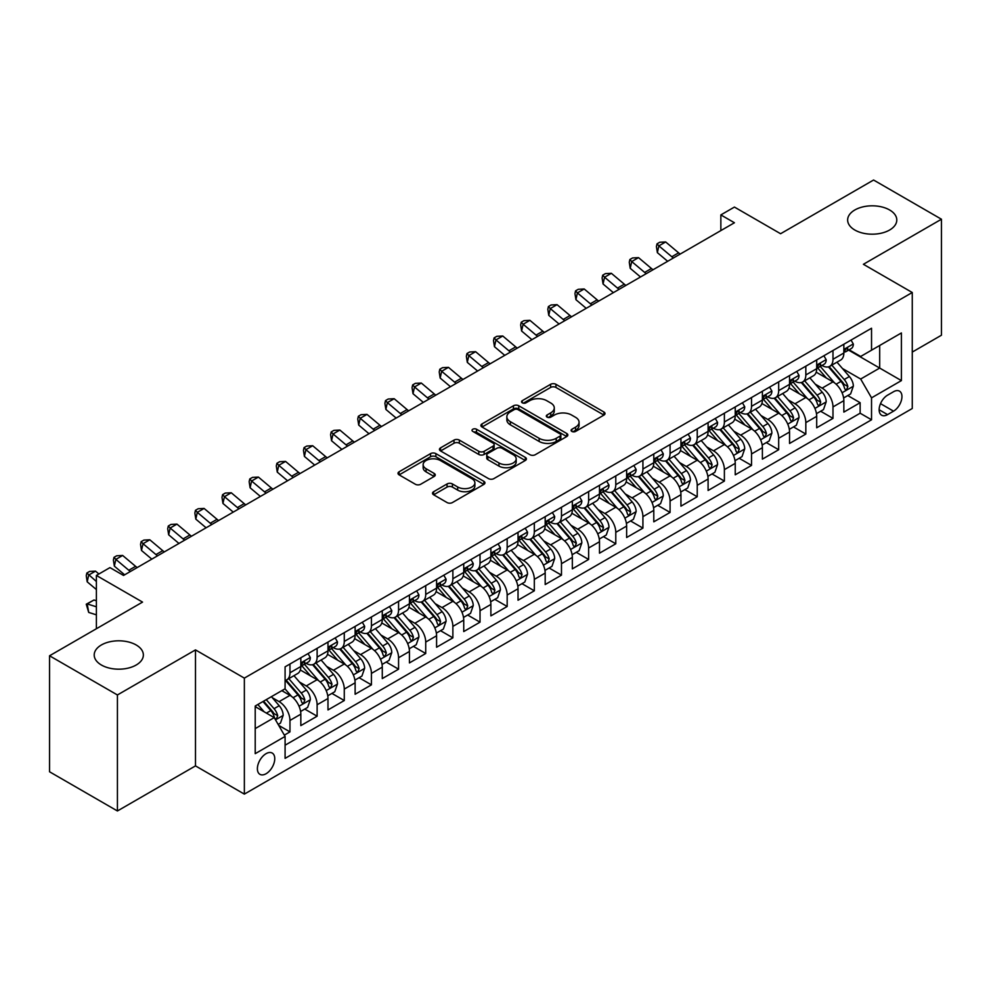 <?xml version="1.0" encoding="UTF-8"?>
<svg xmlns="http://www.w3.org/2000/svg" width="991" height="991" viewBox="0 0 991 991"><rect width="100%" height="100%" fill="white"/><g stroke="black" fill="none" stroke-linecap="round" stroke-linejoin="round"><path stroke-width="1.49" d="M571.869 431.432A2.639 1.524 0 0 0 575.598 431.432L603.915 415.08A3.766 2.18 0 0 0 605.018 413.544A3.766 2.18 0 0 0 603.915 412.008L555.951 384.31A3.766 2.18 0 0 0 550.612 384.31L522.307 400.661A2.639 1.524 0 0 0 521.526 401.739A2.639 1.524 0 0 0 522.307 402.817A2.639 1.524 0 0 0 526.035 402.817L529.702 400.698A12.065 6.962 0 0 1 546.747 400.698L550.748 403.003A12.065 6.962 0 0 1 554.279 407.933A12.065 6.962 0 0 1 550.748 412.851L547.082 414.969A2.639 1.524 0 0 0 546.314 416.047A2.639 1.524 0 0 0 547.082 417.124A2.639 1.524 0 0 0 550.81 417.124L554.477 415.006A12.065 6.962 0 0 1 571.534 415.006L575.536 417.31A12.065 6.962 0 0 1 579.066 422.24A12.065 6.962 0 0 1 575.536 427.158L571.869 429.276A2.639 1.524 0 0 0 571.101 430.354A2.639 1.524 0 0 0 571.869 431.432L571.869 429.276M136.163 644.968A24.577 14.184 0 0 0 109.382 641.883A24.577 14.184 0 0 0 94.207 655.001A24.577 14.184 0 0 0 101.404 665.023A24.577 14.184 0 0 0 128.186 668.107A24.577 14.184 0 0 0 143.361 655.001A24.577 14.184 0 0 0 136.163 644.968M889.596 209.968A24.577 14.184 0 0 0 862.814 206.896A24.577 14.184 0 0 0 847.639 220.002A24.577 14.184 0 0 0 854.837 230.036A24.577 14.184 0 0 0 881.618 233.108A24.577 14.184 0 0 0 896.793 220.002A24.577 14.184 0 0 0 889.596 209.968M266.071 773.736A12.288 7.098 120 0 0 274.098 762.909A12.288 7.098 120 0 0 272.215 753.061A12.288 7.098 120 0 0 266.071 753.668A12.288 7.098 120 0 0 258.044 764.495A12.288 7.098 120 0 0 259.939 774.343A12.288 7.098 120 0 0 266.071 773.736M433.624 491.709A3.766 2.18 0 0 0 432.522 493.245A3.766 2.18 0 0 0 433.624 494.782L447.077 502.561A3.766 2.18 0 0 0 452.416 502.561L483.856 484.401A3.766 2.18 0 0 0 484.958 482.865A3.766 2.18 0 0 0 483.856 481.329L435.891 453.63A3.766 2.18 0 0 0 430.552 453.63L399.113 471.778A3.766 2.18 0 0 0 398.01 473.326A3.766 2.18 0 0 0 399.113 474.862L415.365 484.252A3.766 2.18 0 0 0 420.692 484.252L434.157 476.473A3.766 2.18 0 0 0 435.26 474.937A3.766 2.18 0 0 0 434.157 473.401L426.093 468.743A10.083 5.822 0 0 1 423.145 464.63A10.083 5.822 0 0 1 429.363 459.254A10.083 5.822 0 0 1 440.351 460.518L471.927 478.74A10.083 5.822 0 0 1 474.887 482.865A10.083 5.822 0 0 1 468.656 488.241A10.083 5.822 0 0 1 457.669 486.977L452.416 483.942A3.766 2.18 0 0 0 447.077 483.942L433.624 491.709L433.624 494.782M912.265 352.078L941.45 335.218L941.45 219.222L873.579 180.028L780.586 233.727L734.43 207.069L720.853 214.911L734.43 222.752L123.541 575.449L109.964 567.608L96.387 575.449L96.387 628.74M117.421 694.964L117.421 810.972L195.487 765.894L195.487 649.898L117.421 694.964L49.55 655.782L142.543 602.094L96.387 575.449M195.487 649.898L244.356 678.117L912.265 292.506L912.265 408.503L244.356 794.113L244.356 678.117M941.45 219.222L863.396 264.287L912.265 292.506M529.962 454.708A3.766 2.18 0 0 0 535.289 454.708L566.741 436.548A3.766 2.18 0 0 0 567.843 435.012A3.766 2.18 0 0 0 566.741 433.476L518.764 405.777A3.766 2.18 0 0 0 513.437 405.777L481.998 423.937A3.766 2.18 0 0 0 480.883 425.473A3.766 2.18 0 0 0 481.998 427.01L529.962 454.708M473.847 432.002A2.639 1.524 0 0 1 476.535 432.373L476.535 429.239L525.304 457.396A3.766 2.18 0 0 1 526.407 458.932A3.766 2.18 0 0 1 525.304 460.481L493.852 478.628A3.766 2.18 0 0 1 488.526 478.628L440.549 450.93L440.549 447.858A3.766 2.18 0 0 0 439.447 449.394A3.766 2.18 0 0 0 440.549 450.93M440.549 447.858L454.014 440.091A3.766 2.18 0 0 1 459.341 440.091L478.789 451.314A3.766 2.18 0 0 0 484.128 451.314L493.047 446.161A3.766 2.18 0 0 0 494.15 444.625A3.766 2.18 0 0 0 493.047 443.088L472.794 431.395A2.639 1.524 0 0 1 472.026 430.317A2.639 1.524 0 0 1 473.648 428.905A2.639 1.524 0 0 1 476.535 429.239M117.421 810.972L49.55 771.778L49.55 655.782M284.33 735.136L289.967 731.878L278.706 725.375M272.29 697.689L279.115 701.628A15.361 8.869 60 0 1 289.967 720.445L300.83 714.177L300.83 725.61L317.12 716.208L304.77 709.073M299.443 682.019L306.256 685.958A15.361 8.869 60 0 1 317.12 704.762L327.984 698.494L327.984 709.94L344.273 700.538L331.923 693.403M326.596 666.348L333.41 670.275A15.361 8.869 60 0 1 344.273 689.092L355.125 682.824L355.125 694.257L371.427 684.855L359.064 677.72M353.75 650.666L360.563 654.605A15.361 8.869 60 0 1 371.427 673.409L382.278 667.141L382.278 678.587L398.568 669.185L386.217 662.05M380.891 634.996L387.716 638.935A15.361 8.869 60 0 1 398.568 657.739L409.432 651.471L409.432 662.917L425.721 653.503L413.371 646.38M408.044 619.313L414.857 623.252A15.361 8.869 60 0 1 425.721 642.069L436.585 635.788L436.585 647.234L452.875 637.832L440.524 630.697M435.198 603.643L442.011 607.582A15.361 8.869 60 0 1 452.875 626.386L463.738 620.118L463.738 631.564L480.028 622.162L467.665 615.027M462.351 587.973L469.164 591.9A15.361 8.869 60 0 1 480.028 610.716L490.879 604.448L490.879 615.882L507.169 606.48L494.819 599.344M489.492 572.29L496.318 576.229A15.361 8.869 60 0 1 507.169 595.034L518.033 588.765L518.033 600.212L534.322 590.809L521.972 583.674M516.645 556.62L523.471 560.547A15.361 8.869 60 0 1 534.322 579.363L545.186 573.095L545.186 584.541L561.476 575.127L549.125 568.004M543.799 540.937L550.612 544.877A15.361 8.869 60 0 1 561.476 563.693L572.34 557.413L572.34 568.859L588.629 559.457L576.279 552.321M570.952 525.267L577.765 529.206A15.361 8.869 60 0 1 588.629 548.011L599.493 541.743L599.493 553.189L615.783 543.786L603.42 536.651M598.106 509.597L604.919 513.524A15.361 8.869 60 0 1 615.783 532.34L626.634 526.072L626.634 537.506L642.924 528.104L630.573 520.969M625.247 493.914L632.072 497.854A15.361 8.869 60 0 1 642.924 516.658L653.787 510.39L653.787 521.836L670.077 512.434L657.727 505.299M652.4 478.244L659.213 482.171A15.361 8.869 60 0 1 670.077 500.988L680.941 494.72L680.941 506.166L697.23 496.751L684.88 489.628M679.553 462.562L686.367 466.501A15.361 8.869 60 0 1 697.23 485.317L708.094 479.037L708.094 490.483L724.384 481.081L712.021 473.946M706.707 446.891L713.52 450.831A15.361 8.869 60 0 1 724.384 469.635L735.235 463.367L735.235 474.813L751.525 465.398L739.175 458.276M733.848 431.209L740.673 435.148A15.361 8.869 60 0 1 751.525 453.965L762.389 447.697L762.389 459.13L778.678 449.728L766.328 442.593M761.001 415.539L767.827 419.478A15.361 8.869 60 0 1 778.678 438.282L789.542 432.014L789.542 443.46L805.832 434.058L793.481 426.923M788.155 399.869L794.968 403.795A15.361 8.869 60 0 1 805.832 422.612L816.695 416.344L816.695 427.778L832.985 418.375L832.985 406.929A15.361 8.869 -120 0 0 822.121 388.125L815.308 384.186M820.635 411.24L832.985 418.375M300.83 714.177A15.361 8.869 -120 0 0 289.967 695.36L281.828 690.653M327.984 698.494A15.361 8.869 -120 0 0 317.12 679.69L300.335 669.99M355.125 682.824A15.361 8.869 -120 0 0 344.273 664.007L327.476 654.32M382.278 667.141A15.361 8.869 -120 0 0 371.427 648.337L354.629 638.638M409.432 651.471A15.361 8.869 -120 0 0 398.568 632.654L381.783 622.967M436.585 635.788A15.361 8.869 -120 0 0 425.721 616.984L408.936 607.285M463.738 620.118A15.361 8.869 -120 0 0 452.875 601.314L436.077 591.615M490.879 604.448A15.361 8.869 -120 0 0 480.028 585.631L463.231 575.944M518.033 588.765A15.361 8.869 -120 0 0 507.169 569.961L490.384 560.262M545.186 573.095A15.361 8.869 -120 0 0 534.322 554.279L517.537 544.592M572.34 557.413A15.361 8.869 -120 0 0 561.476 538.609L544.691 528.909M599.493 541.743A15.361 8.869 -120 0 0 588.629 522.926L571.832 513.239M626.634 526.072A15.361 8.869 -120 0 0 615.783 507.256L598.985 497.569M653.787 510.39A15.361 8.869 -120 0 0 642.924 491.586L626.139 481.886M680.941 494.72A15.361 8.869 -120 0 0 670.077 475.903L653.292 466.216M708.094 479.037A15.361 8.869 -120 0 0 697.23 460.233L680.433 450.533M735.235 463.367A15.361 8.869 -120 0 0 724.384 444.55L707.586 434.863M762.389 447.697A15.361 8.869 -120 0 0 751.525 428.88L734.74 419.181M789.542 432.014A15.361 8.869 -120 0 0 778.678 413.21L761.893 403.51M816.695 416.344A15.361 8.869 -120 0 0 805.832 397.527L789.047 387.84M893.535 391.73L887.552 395.174A11.904 6.875 120 0 0 879.785 405.666A11.904 6.875 120 0 0 881.606 415.204A11.904 6.875 120 0 0 887.552 414.622L893.535 411.166A11.904 6.875 120 0 0 901.302 400.674A11.904 6.875 120 0 0 899.481 391.135A11.904 6.875 120 0 0 893.535 391.73M255.22 728.596L274.222 717.62L285.086 736.424L285.086 758.375L871.535 419.788L871.535 397.849L860.671 379.033L842.461 368.516M285.086 736.424L255.22 753.668L255.22 706.013L285.086 688.782L285.086 666.832L871.535 328.244L871.535 350.195L901.401 332.951L901.401 380.606L871.535 397.849M306.12 663.301L306.256 663.388A15.361 8.869 60 0 0 313.936 664.143L324.8 657.875A15.361 8.869 -120 0 0 327.984 650.839L327.984 642.069M333.273 647.631L333.41 647.705A15.361 8.869 60 0 0 341.09 648.473L351.954 642.193A15.361 8.869 -120 0 0 355.125 635.169L355.125 626.386M360.414 631.948L360.563 632.035A15.361 8.869 60 0 0 368.243 632.791L379.095 626.523A15.361 8.869 -120 0 0 382.278 619.486L382.278 610.716M387.568 616.278L387.716 616.352A15.361 8.869 60 0 0 395.397 617.12L406.248 610.852A15.361 8.869 -120 0 0 409.432 603.816L409.432 595.034M414.721 600.596L414.857 600.682A15.361 8.869 60 0 0 422.538 601.438L433.401 595.17A15.361 8.869 -120 0 0 436.585 588.146L436.585 579.363M441.875 584.925L442.011 585A15.361 8.869 60 0 0 449.691 585.768L460.555 579.5A15.361 8.869 -120 0 0 463.738 572.464L463.738 563.681M469.016 569.243L469.164 569.33A15.361 8.869 60 0 0 476.844 570.085L487.708 563.817A15.361 8.869 -120 0 0 490.879 556.793L490.879 548.011M496.169 553.573L496.318 553.659A15.361 8.869 60 0 0 503.998 554.415L514.849 548.147A15.361 8.869 -120 0 0 518.033 541.111L518.033 532.34M523.322 537.902L523.471 537.977A15.361 8.869 60 0 0 531.139 538.745L542.003 532.464A15.361 8.869 -120 0 0 545.186 525.441L545.186 516.658M550.476 522.22L550.612 522.307A15.361 8.869 60 0 0 558.292 523.062L569.156 516.794A15.361 8.869 -120 0 0 572.34 509.758L572.34 500.988M577.629 506.55L577.765 506.624A15.361 8.869 60 0 0 585.446 507.392L596.309 501.124A15.361 8.869 -120 0 0 599.493 494.088L599.493 485.305M604.77 490.867L604.919 490.954A15.361 8.869 60 0 0 612.599 491.709L623.463 485.441A15.361 8.869 -120 0 0 626.634 478.418L626.634 469.635M631.924 475.197L632.072 475.284A15.361 8.869 60 0 0 639.752 476.039L650.604 469.771A15.361 8.869 -120 0 0 653.787 462.735L653.787 453.965M659.077 459.527L659.213 459.601A15.361 8.869 60 0 0 666.893 460.369L677.757 454.089A15.361 8.869 -120 0 0 680.941 447.065L680.941 438.282M686.23 443.844L686.367 443.931A15.361 8.869 60 0 0 694.047 444.686L704.911 438.418A15.361 8.869 -120 0 0 708.094 431.382L708.094 422.612M713.384 428.174L713.52 428.248A15.361 8.869 60 0 0 721.2 429.016L732.064 422.748A15.361 8.869 -120 0 0 735.235 415.712L735.235 406.929M740.525 412.491L740.673 412.578A15.361 8.869 60 0 0 748.354 413.334L759.205 407.066A15.361 8.869 -120 0 0 762.389 400.042L762.389 391.259M767.678 396.821L767.827 396.908A15.361 8.869 60 0 0 775.495 397.664L786.358 391.395A15.361 8.869 -120 0 0 789.542 384.359L789.542 375.589M794.832 381.151L794.968 381.225A15.361 8.869 60 0 0 802.648 381.993L813.512 375.713A15.361 8.869 -120 0 0 816.695 368.689L816.695 359.906M285.086 745.207L860.138 413.21L860.138 402.705L843.849 412.107L843.849 400.661A15.361 8.869 -120 0 0 832.985 381.857L816.188 372.158M821.985 365.468L822.121 365.555A15.361 8.869 -120 0 0 829.801 366.311A15.361 8.869 -120 0 0 832.985 359.287L832.985 350.504M829.801 366.311L840.665 360.043A15.361 8.869 -120 0 0 843.849 353.007L843.849 344.236M289.967 664.007L289.967 672.79A15.361 8.869 60 0 1 286.783 679.814A15.361 8.869 60 0 1 285.086 680.433M286.783 679.814L297.647 673.546A15.361 8.869 -120 0 0 300.83 666.522L300.83 657.739M317.12 648.337L317.12 657.107A15.361 8.869 60 0 1 313.936 664.143M344.273 632.654L344.273 641.437A15.361 8.869 60 0 1 341.09 648.473M371.427 616.984L371.427 625.767A15.361 8.869 60 0 1 368.243 632.791M398.568 601.302L398.568 610.084A15.361 8.869 60 0 1 395.397 617.12M425.721 585.631L425.721 594.414A15.361 8.869 60 0 1 422.538 601.438M452.875 569.961L452.875 578.732A15.361 8.869 60 0 1 449.691 585.768M480.028 554.279L480.028 563.061A15.361 8.869 60 0 1 476.844 570.085M507.169 538.609L507.169 547.379A15.361 8.869 60 0 1 503.998 554.415M534.322 522.926L534.322 531.709A15.361 8.869 60 0 1 531.139 538.745M561.476 507.256L561.476 516.038A15.361 8.869 60 0 1 558.292 523.062M588.629 491.586L588.629 500.356A15.361 8.869 60 0 1 585.446 507.392M615.783 475.903L615.783 484.686A15.361 8.869 60 0 1 612.599 491.709M642.924 460.233L642.924 469.003A15.361 8.869 60 0 1 639.752 476.039M670.077 444.55L670.077 453.333A15.361 8.869 60 0 1 666.893 460.369M697.23 428.88L697.23 437.663A15.361 8.869 60 0 1 694.047 444.686M724.384 413.21L724.384 421.98A15.361 8.869 60 0 1 721.2 429.016M751.525 397.527L751.525 406.31A15.361 8.869 60 0 1 748.354 413.334M778.678 381.857L778.678 390.627A15.361 8.869 60 0 1 775.495 397.664M805.832 366.175L805.832 374.957A15.361 8.869 60 0 1 802.648 381.993M805.832 422.612L805.832 434.058M778.678 438.282L778.678 449.728M751.525 453.965L751.525 465.398M724.384 469.635L724.384 481.081M697.23 485.317L697.23 496.751M670.077 500.988L670.077 512.434M642.924 516.658L642.924 528.104M615.783 532.34L615.783 543.786M588.629 548.011L588.629 559.457M561.476 563.693L561.476 575.127M534.322 579.363L534.322 590.809M507.169 595.034L507.169 606.48M480.028 610.716L480.028 622.162M452.875 626.386L452.875 637.832M425.721 642.069L425.721 653.503M398.568 657.739L398.568 669.185M371.427 673.409L371.427 684.855M344.273 689.092L344.273 700.538M317.12 704.762L317.12 716.208M289.967 720.445L289.967 731.878M274.222 717.62L255.22 706.645M860.671 379.033L879.686 368.057L879.686 345.487L901.401 332.951M848.593 350.108L901.401 380.606M849.126 349.798L860.671 356.463L871.535 350.195M195.487 765.894L244.356 794.113M720.853 214.911L720.853 230.581M847.776 395.57L860.138 402.705M860.138 413.21L871.535 419.788M572.922 431.803L575.536 430.292A12.065 6.962 0 0 0 579.066 425.374L579.066 422.24M554.279 407.933L554.279 411.067A12.065 6.962 0 0 1 550.748 415.985L548.134 417.496M603.915 412.008L603.915 415.08L555.951 387.444A3.766 2.18 0 0 0 550.612 387.444L523.359 403.188M566.691 436.573L518.764 408.911A3.766 2.18 0 0 0 513.437 408.911L482.047 427.034M560.076 436.09A2.639 1.524 0 0 0 560.844 435.012A2.639 1.524 0 0 0 560.076 433.934L517.971 409.617A2.639 1.524 0 0 0 514.242 409.617L510.377 411.86A12.065 6.962 0 0 0 506.847 416.777A12.065 6.962 0 0 0 510.377 421.695L539.154 438.319A12.065 6.962 0 0 0 556.211 438.319L560.076 436.09L560.076 439.224A2.639 1.524 0 0 0 560.844 438.146L560.844 435.012M506.847 416.777L506.847 419.911A12.065 6.962 0 0 0 510.377 424.842L510.377 421.695M560.076 439.224L556.211 441.453A12.065 6.962 0 0 1 539.154 441.453L510.377 424.842M440.599 450.967L454.014 443.225L454.014 440.091M494.15 444.625L494.15 447.759A3.766 2.18 0 0 1 493.047 449.295L484.128 454.46A3.766 2.18 0 0 1 478.789 454.46L459.341 443.225A3.766 2.18 0 0 0 454.014 443.225M476.535 432.373L525.242 460.505M498.981 462.97A10.083 5.822 0 0 0 509.969 464.234A10.083 5.822 0 0 0 516.187 458.858A10.083 5.822 0 0 0 513.239 454.745L502.115 448.316A3.766 2.18 0 0 0 496.788 448.316L487.857 453.469A3.766 2.18 0 0 0 486.754 455.018A3.766 2.18 0 0 0 487.857 456.554L498.981 462.97L498.981 466.104A10.083 5.822 0 0 0 509.969 467.368A10.083 5.822 0 0 0 516.187 461.992L516.187 458.858M486.754 455.018L486.754 458.152A3.766 2.18 0 0 0 487.857 459.688L487.857 456.554M498.981 466.104L487.857 459.688M474.887 482.865L474.887 485.999A10.083 5.822 0 0 1 468.656 491.375A10.083 5.822 0 0 1 457.669 490.111L452.416 487.077A3.766 2.18 0 0 0 447.077 487.077L433.674 494.819M423.145 464.63L423.145 467.764A10.083 5.822 0 0 0 426.093 471.877L426.093 468.743M434.108 476.51L426.093 471.877M483.806 484.426L435.891 456.764A3.766 2.18 0 0 0 430.552 456.764L399.162 474.887M843.614 397.973L850.625 393.923L853.35 386.081A10.17 5.872 -120 0 0 849.386 376.53L836.974 362.173M834.496 382.848L820.313 366.435M826.42 378.067L818.194 368.541A24.379 14.072 -120 0 0 817.439 367.686M828.414 366.868L840.963 381.386A10.17 5.872 60 0 1 844.592 388.398L845.335 389.612L846.71 389.413L847.85 386.515A10.17 5.872 -120 0 0 844.221 379.516L831.821 365.146M829.157 366.633L842.635 382.241A5.178 2.998 60 0 1 843.948 384.26L847.85 386.515M851.034 340.074L853.35 344.075A10.17 5.872 60 0 1 851.244 348.572L846.079 351.557A10.17 5.872 -120 0 0 847.85 349.216L847.639 348.312M844.183 352.028L844.221 352.028A10.17 5.872 -120 0 0 846.079 351.557M846.537 348.448L847.85 349.216C847.206 347.68 846.128 348.312 844.592 351.099A10.17 5.872 60 0 1 843.849 352.536M673.409 257.97A19.201 11.087 60 0 1 671.811 256.743L658.879 245.867L657.367 252.643L667.661 261.29M680.198 254.055A19.201 11.087 60 0 1 678.6 252.829L665.667 241.953L658.879 245.867L657.021 243.836L659.733 242.262L665.667 241.953M657.367 252.643L656.414 246.548L657.021 243.836M816.46 413.656L823.484 409.605L826.197 401.764A10.17 5.872 -120 0 0 822.233 392.213L809.833 377.844M807.343 398.518L793.159 382.105M799.279 393.737L791.041 384.211A24.379 14.072 -120 0 0 790.285 383.368M801.273 382.538L813.809 397.069A10.17 5.872 60 0 1 817.439 404.08L818.182 405.282L819.557 405.084L820.697 402.197A10.17 5.872 -120 0 0 817.067 395.186L804.667 380.829M802.004 382.303L815.494 397.911A5.178 2.998 60 0 1 816.795 399.943L820.697 402.197M789.319 429.326L796.33 425.275L799.043 417.434A10.17 5.872 -120 0 0 795.079 407.883L782.679 393.526M780.19 414.201L766.018 397.787M772.125 409.419L763.888 399.893A24.379 14.072 -120 0 0 763.132 399.039M774.12 398.221L786.668 412.739A10.17 5.872 60 0 1 790.298 419.75L791.029 420.952L792.404 420.766L793.556 417.868A10.17 5.872 -120 0 0 789.926 410.856L777.514 396.499M774.851 397.973L788.341 413.581A5.178 2.998 60 0 1 789.641 415.613L793.556 417.868M762.166 444.996L769.177 440.945L771.89 433.117A10.17 5.872 -120 0 0 767.926 423.553L755.526 409.196M753.036 429.871L738.865 413.458M744.972 425.089L736.747 415.563A24.379 14.072 -120 0 0 735.991 414.721M746.966 413.891L759.515 428.422A10.17 5.872 60 0 1 763.144 435.421L763.888 436.635L765.263 436.436L766.402 433.55A10.17 5.872 -120 0 0 762.773 426.539L750.373 412.169M747.71 413.656L761.187 429.264A5.178 2.998 60 0 1 762.488 431.296L766.402 433.55M735.012 460.679L742.024 456.628L744.737 448.787A10.17 5.872 -120 0 0 740.785 439.236L728.373 424.866M725.895 445.554L711.711 429.128M717.818 440.772L709.593 431.246A24.379 14.072 -120 0 0 708.838 430.391M719.813 429.561L732.361 444.092A10.17 5.872 60 0 1 735.991 451.103L736.734 452.305L738.109 452.119L739.249 449.22A10.17 5.872 -120 0 0 735.619 442.209L723.219 427.852M720.556 429.326L734.034 444.934A5.178 2.998 60 0 1 735.347 446.966L739.249 449.22M823.893 355.757L826.197 359.745A10.17 5.872 60 0 1 824.091 364.254L818.925 367.227A10.17 5.872 -120 0 0 820.697 364.886L820.486 363.982M817.03 367.711L817.067 367.711A10.17 5.872 -120 0 0 818.925 367.227M819.384 364.131L820.697 364.886C820.065 363.35 818.975 363.982 817.439 366.769A10.17 5.872 60 0 1 816.695 368.218M646.256 273.652A19.201 11.087 60 0 1 644.658 272.426L631.725 261.55L630.214 268.313L640.508 276.972M653.044 269.738A19.201 11.087 60 0 1 651.446 268.499L638.514 257.623L631.725 261.55L629.867 259.506L632.58 257.945L638.514 257.623M630.214 268.313L629.26 262.219L629.867 259.506M796.739 371.427L799.043 375.428A10.17 5.872 60 0 1 796.937 379.925L791.784 382.91A10.17 5.872 -120 0 0 793.556 380.569L793.333 379.664M789.877 383.381L789.926 383.381A10.17 5.872 -120 0 0 791.784 382.91M792.243 379.801L793.556 380.569C792.911 379.033 791.821 379.652 790.298 382.439A10.17 5.872 60 0 1 789.542 383.889M619.115 289.322A19.201 11.087 60 0 1 617.517 288.096L604.572 277.22L603.061 283.996L613.355 292.642M625.903 285.408A19.201 11.087 60 0 1 624.305 284.182L611.36 273.305L604.572 277.22L602.714 275.188L605.427 273.615L611.36 273.305M603.061 283.996L602.107 277.889L602.714 275.188M769.586 387.109L771.89 391.098A10.17 5.872 60 0 1 769.784 395.607L764.631 398.58A10.17 5.872 -120 0 0 766.402 396.239L766.179 395.335M762.736 399.063L762.773 399.063A10.17 5.872 -120 0 0 764.631 398.58M765.089 395.483L766.402 396.239C765.758 394.703 764.668 395.335 763.144 398.122A10.17 5.872 60 0 1 762.389 399.571M591.961 305.005A19.201 11.087 60 0 1 590.363 303.779L577.419 292.902L575.92 299.666L586.214 308.325M598.75 301.078A19.201 11.087 60 0 1 597.152 299.852L584.207 288.976L577.419 292.902L575.56 290.858L578.273 289.298L584.207 288.976M575.92 299.666L574.966 293.571L575.56 290.858M742.432 402.78L744.737 406.781A10.17 5.872 60 0 1 742.631 411.277L737.477 414.263A10.17 5.872 -120 0 0 739.249 411.909L739.038 411.005M735.582 414.733L735.619 414.733A10.17 5.872 -120 0 0 737.477 414.263M737.936 411.154L739.249 411.909C738.605 410.385 737.527 411.005 735.991 413.792A10.17 5.872 60 0 1 735.235 415.241M564.808 320.675A19.201 11.087 60 0 1 563.21 319.449L550.265 308.573L548.766 315.349L559.06 323.995M571.596 316.761A19.201 11.087 60 0 1 569.998 315.534L557.053 304.658L550.265 308.573L548.419 306.541L551.132 304.968L557.053 304.658M548.766 315.349L547.812 309.242L548.419 306.541M707.859 476.349L714.883 472.298L717.595 464.457A10.17 5.872 -120 0 0 713.631 454.906L701.219 440.549M698.742 461.224L684.558 444.81M690.665 456.442L682.44 446.916A24.379 14.072 -120 0 0 681.684 446.061M692.659 445.244L705.208 459.762A10.17 5.872 60 0 1 708.838 466.773L709.581 467.987L710.956 467.789L712.095 464.89A10.17 5.872 -120 0 0 708.466 457.892L696.066 443.522M693.403 445.009L706.88 460.617A5.178 2.998 60 0 1 708.193 462.636L712.095 464.89M715.279 418.45L717.595 422.451A10.17 5.872 60 0 1 715.49 426.96L710.324 429.933A10.17 5.872 -120 0 0 712.095 427.592L711.885 426.687M708.429 430.404L708.466 430.404A10.17 5.872 -120 0 0 710.324 429.933M710.782 426.836L712.095 427.592C711.464 426.056 710.374 426.687 708.838 429.475A10.17 5.872 60 0 1 708.094 430.912M537.655 336.358A19.201 11.087 60 0 1 536.057 335.119L523.124 324.243L521.613 331.019L531.907 339.678M544.443 332.431A19.201 11.087 60 0 1 542.845 331.205L529.912 320.328L523.124 324.243L521.266 322.211L523.979 320.638L529.912 320.328M521.613 331.019L520.659 324.924L521.266 322.211M680.706 492.031L687.729 487.981L690.442 480.14A10.17 5.872 -120 0 0 686.478 470.589L674.078 456.219M671.588 476.894L657.405 460.481M663.524 472.125L655.286 462.586A24.379 14.072 -120 0 0 654.531 461.744M665.518 460.914L678.067 475.445A10.17 5.872 60 0 1 681.684 482.456L682.427 483.658L683.802 483.459L684.942 480.573A10.17 5.872 -120 0 0 681.325 473.562L668.913 459.205M666.249 460.679L679.739 476.287A5.178 2.998 60 0 1 681.04 478.319L684.942 480.573M688.138 434.132L690.442 438.133A10.17 5.872 60 0 1 688.336 442.63L683.171 445.603A10.17 5.872 -120 0 0 684.942 443.262L684.731 442.358M681.275 446.086L681.325 446.086A10.17 5.872 -120 0 0 683.171 445.603M683.629 442.506L684.942 443.262C684.31 441.726 683.22 442.358 681.684 445.145A10.17 5.872 60 0 1 680.941 446.594M510.501 352.028A19.201 11.087 60 0 1 508.916 350.802L495.971 339.925L494.459 346.689L504.753 355.348M517.29 348.114A19.201 11.087 60 0 1 515.692 346.875L502.759 335.999L495.971 339.925L494.113 337.881L496.825 336.321L502.759 335.999M494.459 346.689L493.506 340.594L494.113 337.881M653.565 507.702L660.576 503.651L663.289 495.81A10.17 5.872 -120 0 0 659.325 486.259L646.925 471.902M644.435 492.577L630.264 476.163M636.371 487.795L628.145 478.269A24.379 14.072 -120 0 0 627.39 477.414M638.365 476.597L650.914 491.115A10.17 5.872 60 0 1 654.543 498.126L655.274 499.34L656.649 499.142L657.801 496.243A10.17 5.872 -120 0 0 654.171 489.232L641.759 474.875M639.096 476.349L652.586 491.97A5.178 2.998 60 0 1 653.887 493.989L657.801 496.243M660.985 449.803L663.289 453.804A10.17 5.872 60 0 1 661.183 458.3L656.03 461.286A10.17 5.872 -120 0 0 657.801 458.944L657.578 458.04M654.134 461.756L654.171 461.756A10.17 5.872 -120 0 0 656.03 461.286M656.488 458.176L657.801 458.944C657.157 457.408 656.067 458.028 654.543 460.815A10.17 5.872 60 0 1 653.787 462.264M483.36 367.698A19.201 11.087 60 0 1 481.762 366.472L468.817 355.596L467.306 362.372L477.6 371.018M490.149 363.784A19.201 11.087 60 0 1 488.551 362.557L475.606 351.681L468.817 355.596L466.959 353.564L469.672 351.991L475.606 351.681M467.306 362.372L466.352 356.265L466.959 353.564M626.411 523.372L633.422 519.321L636.135 511.492A10.17 5.872 -120 0 0 632.171 501.929L619.771 487.572M617.282 508.247L603.11 491.833M609.217 503.465L600.992 493.939A24.379 14.072 -120 0 0 600.236 493.097M611.212 492.267L623.76 506.797A10.17 5.872 60 0 1 627.39 513.809L628.133 515.01L629.508 514.812L630.648 511.926A10.17 5.872 -120 0 0 627.018 504.915L614.618 490.545M611.955 492.031L625.432 507.64A5.178 2.998 60 0 1 626.746 509.671L630.648 511.926M633.831 465.485L636.135 469.474A10.17 5.872 60 0 1 634.029 473.983L628.876 476.956A10.17 5.872 -120 0 0 630.648 474.615L630.437 473.71M626.981 477.439L627.018 477.439A10.17 5.872 -120 0 0 628.876 476.956M629.335 473.859L630.648 474.615C630.003 473.079 628.926 473.71 627.39 476.498A10.17 5.872 60 0 1 626.634 477.947M456.207 383.381A19.201 11.087 60 0 1 454.609 382.154L441.664 371.278L440.165 378.042L450.459 386.701M462.995 379.454A19.201 11.087 60 0 1 461.397 378.228L448.452 367.351L441.664 371.278L439.806 369.234L442.531 367.673L448.452 367.351M440.165 378.042L439.211 371.947L439.806 369.234M599.258 539.054L606.269 535.004L608.994 527.162A10.17 5.872 -120 0 0 605.03 517.612L592.618 503.242M590.14 523.929L575.957 507.503M582.064 519.148L573.839 509.622A24.379 14.072 -120 0 0 573.083 508.767M584.058 507.937L596.607 522.468A10.17 5.872 60 0 1 600.236 529.479L600.98 530.68L602.355 530.495L603.494 527.596A10.17 5.872 -120 0 0 599.865 520.585L587.465 506.228M584.801 507.702L598.279 523.31A5.178 2.998 60 0 1 599.592 525.341L603.494 527.596M606.678 481.155L608.994 485.156A10.17 5.872 60 0 1 606.888 489.653L601.723 492.638A10.17 5.872 -120 0 0 603.494 490.285L603.284 489.393M599.828 493.109L599.865 493.109A10.17 5.872 -120 0 0 601.723 492.638M602.181 489.529L603.494 490.285C602.85 488.761 601.772 489.381 600.236 492.168A10.17 5.872 60 0 1 599.493 493.617M429.053 399.051A19.201 11.087 60 0 1 427.455 397.825L414.523 386.948L413.012 393.724L423.306 402.371M435.842 395.136A19.201 11.087 60 0 1 434.244 393.91L421.311 383.034L414.523 386.948L412.665 384.917L415.378 383.344L421.311 383.034M413.012 393.724L412.058 387.617L412.665 384.917M572.104 554.725L579.128 550.674L581.841 542.845A10.17 5.872 -120 0 0 577.877 533.282L565.465 518.925M562.987 539.6L548.803 523.186M554.923 534.818L546.685 525.292A24.379 14.072 -120 0 0 545.93 524.45M556.917 523.62L569.453 538.15A10.17 5.872 60 0 1 573.083 545.149L573.826 546.363L575.201 546.165L576.341 543.279A10.17 5.872 -120 0 0 572.711 536.267L560.311 521.898M557.648 523.384L571.126 538.993A5.178 2.998 60 0 1 572.439 541.012L576.341 543.279M579.537 496.838L581.841 500.827A10.17 5.872 60 0 1 579.735 505.336L574.569 508.309A10.17 5.872 -120 0 0 576.341 505.967L576.13 505.063M572.674 508.792L572.711 508.779A10.17 5.872 -120 0 0 574.569 508.309M575.028 505.212L576.341 505.967C575.709 504.431 574.619 505.063 573.083 507.85A10.17 5.872 60 0 1 572.34 509.3M401.9 414.733A19.201 11.087 60 0 1 400.302 413.495L387.37 402.619L385.858 409.394L396.152 418.053M408.688 410.807A19.201 11.087 60 0 1 407.09 409.58L394.158 398.704L387.37 402.619L385.511 400.587L388.224 399.026L394.158 398.704M385.858 409.394L384.904 403.3L385.511 400.587M544.963 570.407L551.975 566.356L554.687 558.515A10.17 5.872 -120 0 0 550.723 548.964L538.324 534.595M535.834 555.27L521.662 538.856M527.769 550.5L519.532 540.962A24.379 14.072 -120 0 0 518.776 540.12M529.764 539.29L542.312 553.82A10.17 5.872 60 0 1 545.942 560.832L546.673 562.033L548.048 561.847L549.2 558.949A10.17 5.872 -120 0 0 545.57 551.937L533.158 537.58M530.495 539.054L543.985 554.663A5.178 2.998 60 0 1 545.285 556.694L549.2 558.949M552.383 512.508L554.687 516.509A10.17 5.872 60 0 1 552.582 521.006L547.428 523.979A10.17 5.872 -120 0 0 549.2 521.638L548.977 520.733M545.521 524.462L545.57 524.462A10.17 5.872 -120 0 0 547.428 523.979M547.874 520.882L549.2 521.638C548.556 520.102 547.466 520.733 545.942 523.521A10.17 5.872 60 0 1 545.186 524.97M374.759 430.404A19.201 11.087 60 0 1 373.161 429.177L360.216 418.301L358.705 425.077L368.999 433.724M381.535 426.489A19.201 11.087 60 0 1 379.949 425.263L367.004 414.387L360.216 418.301L358.358 416.257L361.071 414.696L367.004 414.387M358.705 425.077L357.751 418.97L358.358 416.257M517.81 586.077L524.821 582.027L527.534 574.185A10.17 5.872 -120 0 0 523.57 564.635L511.17 550.278M508.68 570.952L494.509 554.539M500.616 566.171L492.391 556.645A24.379 14.072 -120 0 0 491.635 555.79M502.61 554.972L515.159 569.491A10.17 5.872 60 0 1 518.788 576.502L519.532 577.716L520.894 577.518L522.046 574.619A10.17 5.872 -120 0 0 518.417 567.62L506.005 553.251M503.354 554.725L516.831 570.345A5.178 2.998 60 0 1 518.132 572.364L522.046 574.619M525.23 528.178L527.534 532.179A10.17 5.872 60 0 1 525.428 536.676L520.275 539.661A10.17 5.872 -120 0 0 522.046 537.32L521.823 536.416M518.38 540.132L518.417 540.132A10.17 5.872 -120 0 0 520.275 539.661M520.733 536.552L522.046 537.32C521.402 535.784 520.312 536.416 518.788 539.191A10.17 5.872 60 0 1 518.033 540.64M347.606 446.074A19.201 11.087 60 0 1 346.008 444.848L333.063 433.971L331.551 440.747L341.858 449.394M354.394 442.159A19.201 11.087 60 0 1 352.796 440.933L339.851 430.057L333.063 433.971L331.205 431.94L333.917 430.367L339.851 430.057M331.551 440.747L330.61 434.653L331.205 431.94M490.656 601.76L497.668 597.709L500.381 589.868A10.17 5.872 -120 0 0 496.429 580.317L484.017 565.948M481.527 586.622L467.356 570.209M473.463 581.841L465.237 572.315A24.379 14.072 -120 0 0 464.482 571.473M475.457 570.643L488.006 585.173A10.17 5.872 60 0 1 491.635 592.184L492.378 593.386L493.753 593.188L494.893 590.302A10.17 5.872 -120 0 0 491.263 583.29L478.864 568.921M476.2 570.407L489.678 586.015A5.178 2.998 60 0 1 490.991 588.047L494.893 590.302M498.077 543.861L500.381 547.85A10.17 5.872 60 0 1 498.275 552.359L493.122 555.332A10.17 5.872 -120 0 0 494.893 552.99L494.682 552.086M491.226 555.815L491.263 555.815A10.17 5.872 -120 0 0 493.122 555.332M493.58 552.235L494.893 552.99C494.249 551.454 493.171 552.086 491.635 554.873A10.17 5.872 60 0 1 490.879 556.323M320.452 461.756A19.201 11.087 60 0 1 318.854 460.53L305.909 449.654L304.41 456.417L314.704 465.076M327.241 457.83A19.201 11.087 60 0 1 325.643 456.603L312.698 445.727L305.909 449.654L304.064 447.61L306.776 446.049L312.698 445.727M304.41 456.417L303.457 450.323L304.064 447.61M463.503 617.43L470.527 613.379L473.24 605.538A10.17 5.872 -120 0 0 469.276 595.987L456.863 581.618M454.386 602.305L440.202 585.892M446.309 597.523L438.084 587.997A24.379 14.072 -120 0 0 437.328 587.143M448.304 586.313L460.852 600.843A10.17 5.872 60 0 1 464.482 607.855L465.225 609.056L466.6 608.87L467.74 605.972A10.17 5.872 -120 0 0 464.11 598.96L451.71 584.603M449.047 586.077L462.524 601.686A5.178 2.998 60 0 1 463.838 603.717L467.74 605.972M470.923 559.531L473.24 563.532A10.17 5.872 60 0 1 471.134 568.029L465.968 571.014A10.17 5.872 -120 0 0 467.74 568.661L467.529 567.769M464.073 571.485L464.11 571.485A10.17 5.872 -120 0 0 465.968 571.014M466.427 567.905L467.74 568.661C467.108 567.137 466.018 567.756 464.482 570.543A10.17 5.872 60 0 1 463.738 571.993M293.299 477.427A19.201 11.087 60 0 1 291.701 476.2L278.768 465.324L277.257 472.1L287.551 480.746M300.087 473.512A19.201 11.087 60 0 1 298.489 472.286L285.557 461.41L278.768 465.324L276.91 463.293L279.623 461.719L285.557 461.41M277.257 472.1L276.303 465.993L276.91 463.293M436.35 633.1L443.373 629.05L446.086 621.221A10.17 5.872 -120 0 0 442.122 611.658L429.722 597.3M427.232 617.975L413.049 601.562M419.168 613.194L410.931 603.668A24.379 14.072 -120 0 0 410.175 602.825M421.163 601.995L433.711 616.526A10.17 5.872 60 0 1 437.328 623.525L438.072 624.739L439.447 624.541L440.586 621.654A10.17 5.872 -120 0 0 436.969 614.643L424.557 600.273M421.893 601.76L435.383 617.368A5.178 2.998 60 0 1 436.684 619.4L440.586 621.654M443.782 575.214L446.086 579.202A10.17 5.872 60 0 1 443.98 583.711L438.815 586.684A10.17 5.872 -120 0 0 440.586 584.343L440.376 583.439M436.92 587.168L436.969 587.168A10.17 5.872 -120 0 0 438.815 586.684M439.273 583.588L440.586 584.343C439.954 582.807 438.864 583.439 437.328 586.226A10.17 5.872 60 0 1 436.585 587.675M266.145 493.109A19.201 11.087 60 0 1 264.547 491.883L251.615 481.007L250.104 487.77L260.398 496.429M272.934 489.182A19.201 11.087 60 0 1 271.336 487.956L258.403 477.08L251.615 481.007L249.757 478.963L252.47 477.402L258.403 477.08M250.104 487.77L249.15 481.676L249.757 478.963M409.209 648.783L416.22 644.732L418.933 636.891A10.17 5.872 -120 0 0 414.969 627.34L402.569 612.971M400.079 633.658L385.908 617.232M392.015 628.876L383.79 619.35A24.379 14.072 -120 0 0 383.034 618.495M394.009 617.666L406.558 632.196A10.17 5.872 60 0 1 410.187 639.207L410.918 640.409L412.293 640.223L413.445 637.324A10.17 5.872 -120 0 0 409.816 630.313L397.403 615.956M394.74 617.43L408.23 633.038A5.178 2.998 60 0 1 409.531 635.07L413.445 637.324M416.629 590.884L418.933 594.885A10.17 5.872 60 0 1 416.827 599.382L411.674 602.355A10.17 5.872 -120 0 0 413.445 600.013L413.222 599.109M409.766 602.838L409.816 602.838A10.17 5.872 -120 0 0 411.674 602.355M412.132 599.258L413.445 600.013C412.801 598.49 411.711 599.109 410.187 601.896A10.17 5.872 60 0 1 409.432 603.346M239.004 508.779A19.201 11.087 60 0 1 237.406 507.553L224.462 496.677L222.95 503.453L233.244 512.099M245.793 504.865A19.201 11.087 60 0 1 244.195 503.639L231.25 492.762L224.462 496.677L222.603 494.645L225.316 493.072L231.25 492.762M222.95 503.453L221.996 497.346L222.603 494.645M382.055 664.453L389.067 660.402L391.779 652.561A10.17 5.872 -120 0 0 387.815 643.01L375.416 628.653M372.926 649.328L358.754 632.915M364.861 644.546L356.636 635.02A24.379 14.072 -120 0 0 355.88 634.166M366.856 633.348L379.404 647.866A10.17 5.872 60 0 1 383.034 654.878L383.777 656.092L385.152 655.893L386.292 652.995A10.17 5.872 -120 0 0 382.662 645.996L370.262 631.626M367.599 633.113L381.077 648.721A5.178 2.998 60 0 1 382.377 650.74L386.292 652.995M389.475 606.554L391.779 610.555A10.17 5.872 60 0 1 389.674 615.052L384.52 618.037A10.17 5.872 -120 0 0 386.292 615.696L386.081 614.792M382.625 618.508L382.662 618.508A10.17 5.872 -120 0 0 384.52 618.037M384.979 614.928L386.292 615.696C385.648 614.16 384.57 614.792 383.034 617.579A10.17 5.872 60 0 1 382.278 619.016M211.851 524.462A19.201 11.087 60 0 1 210.253 523.223L197.308 512.347L195.809 519.123L206.103 527.782M218.639 520.535A19.201 11.087 60 0 1 217.041 519.309L204.096 508.433L197.308 512.347L195.45 510.315L198.175 508.742L204.096 508.433M195.809 519.123L194.855 513.028L195.45 510.315M354.902 680.136L361.913 676.085L364.638 668.244A10.17 5.872 -120 0 0 360.674 658.693L348.262 644.323M345.785 664.998L331.601 648.585M337.708 660.217L329.483 650.691A24.379 14.072 -120 0 0 328.727 649.848M339.702 649.018L352.251 663.549A10.17 5.872 60 0 1 355.88 670.56L356.624 671.762L357.999 671.564L359.138 668.677A10.17 5.872 -120 0 0 355.509 661.666L343.109 647.309M340.446 648.783L353.923 664.391A5.178 2.998 60 0 1 355.236 666.423L359.138 668.677M362.322 622.237L364.638 626.225A10.17 5.872 60 0 1 362.52 630.734L357.367 633.707A10.17 5.872 -120 0 0 359.138 631.366L358.928 630.462M355.472 634.19L355.509 634.19A10.17 5.872 -120 0 0 357.367 633.707M357.825 630.61L359.138 631.366C358.494 629.83 357.417 630.462 355.88 633.249A10.17 5.872 60 0 1 355.125 634.698M184.698 540.132A19.201 11.087 60 0 1 183.1 538.906L170.167 528.03L168.656 534.793L178.95 543.452M191.486 536.218A19.201 11.087 60 0 1 189.888 534.979L176.943 524.103L170.167 528.03L168.309 525.986L171.022 524.425L176.943 524.103M168.656 534.793L167.702 528.698L168.309 525.986M327.748 695.806L334.772 691.755L337.485 683.914A10.17 5.872 -120 0 0 333.521 674.363L321.109 660.006M318.631 680.681L304.448 664.267M310.555 675.899L302.329 666.373A24.379 14.072 -120 0 0 301.574 665.518M312.561 664.701L325.098 679.219A10.17 5.872 60 0 1 328.727 686.23L329.47 687.432L330.845 687.246L331.985 684.347A10.17 5.872 -120 0 0 328.355 677.336L315.956 662.979M313.292 664.453L326.77 680.061A5.178 2.998 60 0 1 328.083 682.093L331.985 684.347M335.181 637.907L337.485 641.908A10.17 5.872 60 0 1 335.379 646.405L330.214 649.39A10.17 5.872 -120 0 0 331.985 647.049L331.774 646.144M328.318 649.861L328.355 649.861A10.17 5.872 -120 0 0 330.214 649.39M330.672 646.281L331.985 647.049C331.353 645.513 330.263 646.132 328.727 648.919A10.17 5.872 60 0 1 327.984 650.369M157.544 555.802A19.201 11.087 60 0 1 155.946 554.576L143.014 543.7L141.502 550.476L151.796 559.122M164.333 551.888A19.201 11.087 60 0 1 162.735 550.662L149.802 539.785L143.014 543.7L141.156 541.668L143.868 540.095L149.802 539.785M141.502 550.476L140.549 544.369L141.156 541.668M300.607 711.476L307.619 707.425L310.332 699.596A10.17 5.872 -120 0 0 306.368 690.033L293.968 675.676M291.478 696.351L284.987 688.832M283.414 691.569L282.348 690.355M285.408 680.371L297.957 694.902A10.17 5.872 60 0 1 301.586 701.913L302.317 703.115L303.692 702.916L304.844 700.03A10.17 5.872 -120 0 0 301.214 693.019L288.802 678.649M286.139 680.136L299.629 695.744A5.178 2.998 60 0 1 300.93 697.775L304.844 700.03M308.028 653.589L310.332 657.578A10.17 5.872 60 0 1 308.226 662.087L303.06 665.06A10.17 5.872 -120 0 0 304.844 662.719L304.621 661.815M301.165 665.543L301.214 665.543A10.17 5.872 -120 0 0 303.06 665.06M303.519 661.963L304.844 662.719C304.2 661.183 303.11 661.815 301.586 664.602A10.17 5.872 60 0 1 300.83 666.051M130.403 571.485A19.201 11.087 60 0 1 128.805 570.259L115.86 559.382L114.349 566.146L124.643 574.805M137.179 567.558A19.201 11.087 60 0 1 135.594 566.332L122.649 555.456L115.86 559.382L114.002 557.338L116.715 555.778L122.649 555.456M114.349 566.146L113.395 560.051L114.002 557.338M278.161 724.433L280.465 723.108L283.178 715.267A10.17 5.872 -120 0 0 279.214 705.716L271.41 696.673M264.114 711.786L257.833 704.514M256.26 707.252L255.22 706.038M262.987 701.529L270.803 710.572A10.17 5.872 60 0 1 274.433 717.583L275.164 718.785L276.539 718.599L277.691 715.7A10.17 5.872 -120 0 0 274.061 708.689L266.245 699.646M263.618 701.17L272.475 711.414A5.178 2.998 60 0 1 273.776 713.446L277.691 715.7M96.387 614.841L88.707 612.426L86.254 604.213L93.984 600.001L96.387 600.757M93.984 600.001L87.196 603.915L96.387 606.802M86.254 604.213L87.196 603.915L88.707 612.426M98.902 573.987L95.495 571.138L88.707 575.053L87.196 581.828L96.387 589.546M96.387 581.506L86.849 573.021L89.562 571.448L95.495 571.138M87.196 581.828L86.254 575.721L86.849 573.021M279.115 701.628L289.967 695.36M306.256 685.958L317.12 679.69M333.41 670.275L344.273 664.007M360.563 654.605L371.427 648.337M387.716 638.935L398.568 632.654M414.857 623.252L425.721 616.984M442.011 607.582L452.875 601.314M469.164 591.9L480.028 585.631M496.318 576.229L507.169 569.961M523.471 560.547L534.322 554.279M550.612 544.877L561.476 538.609M577.765 529.206L588.629 522.926M604.919 513.524L615.783 507.256M632.072 497.854L642.924 491.586M659.213 482.171L670.077 475.903M686.367 466.501L697.23 460.233M713.52 450.831L724.384 444.55M740.673 435.148L751.525 428.88M767.827 419.478L778.678 413.21M794.968 403.795L805.832 397.527M822.121 388.125L832.985 381.857M832.985 359.287L843.849 353.007M289.967 672.79L300.83 666.522M317.12 657.107L327.984 650.839M344.273 641.437L355.125 635.169M371.427 625.767L382.278 619.486M398.568 610.084L409.432 603.816M425.721 594.414L436.585 588.146M452.875 578.732L463.738 572.464M480.028 563.061L490.879 556.793M507.169 547.379L518.033 541.111M534.322 531.709L545.186 525.441M561.476 516.038L572.34 509.758M588.629 500.356L599.493 494.088M615.783 484.686L626.634 478.418M642.924 469.003L653.787 462.735M670.077 453.333L680.941 447.065M697.23 437.663L708.094 431.382M724.384 421.98L735.235 415.712M751.525 406.31L762.389 400.042M778.678 390.627L789.542 384.359M805.832 374.957L816.695 368.689M832.985 406.929L843.849 400.661M880.503 403.647L893.535 411.166M879.141 409.754L887.552 414.622M575.536 430.292L575.536 427.158M547.082 417.124L547.082 414.969M550.748 415.985L550.748 412.851M522.307 402.817L522.307 400.661M550.612 387.444L550.612 384.31M555.951 387.444L555.951 384.31M481.998 427.01L481.998 423.937M513.437 408.911L513.437 405.777M518.764 408.911L518.764 405.777M566.741 436.548L566.741 433.476M539.154 441.453L539.154 438.319M556.211 441.453L556.211 438.319M459.341 443.225L459.341 440.091M478.789 454.46L478.789 451.314M484.128 454.46L484.128 451.314M493.047 449.295L493.047 446.161M525.304 460.481L525.304 457.396M447.077 487.077L447.077 483.942M452.416 487.077L452.416 483.942M457.669 490.111L457.669 486.977M434.157 476.473L434.157 473.401M399.113 474.862L399.113 471.778M430.552 456.764L430.552 453.63M435.891 456.764L435.891 453.63M483.856 484.401L483.856 481.329M842.065 392.758L853.276 386.279M844.221 379.516L849.386 376.53M836.119 384.198L840.963 381.386M853.276 343.964L843.849 349.402M671.811 256.743L678.6 252.829M814.912 408.428L826.122 401.962M817.067 395.186L822.233 392.213M808.966 399.869L813.809 397.069M787.758 424.111L798.981 417.632M789.926 410.856L795.079 407.883M781.812 415.539L786.668 412.739M760.617 439.781L771.828 433.302M762.773 426.539L767.926 423.553M754.659 431.221L759.515 428.422M733.464 455.464L744.675 448.985M735.619 442.209L740.785 439.236M727.505 446.891L732.361 444.092M826.122 359.634L816.695 365.084M644.658 272.426L651.446 268.499M798.981 375.304L789.542 380.755M617.517 288.096L624.305 284.182M771.828 390.987L762.389 396.437M590.363 303.779L597.152 299.852M744.675 406.657L735.235 412.107M563.21 319.449L569.998 315.534M706.31 471.134L717.521 464.655M708.466 457.892L713.631 454.906M700.364 462.574L705.208 459.762M717.521 422.339L708.094 427.778M536.057 335.119L542.845 331.205M679.157 486.804L690.38 480.338M681.325 473.562L686.478 470.589M673.211 478.244L678.067 475.445M690.38 438.01L680.941 443.46M508.916 350.802L515.692 346.875M652.004 502.487L663.227 496.008M654.171 489.232L659.325 486.259M646.058 493.914L650.914 491.115M663.227 453.68L653.787 459.13M481.762 366.472L488.551 362.557M624.863 518.157L636.073 511.69M627.018 504.915L632.171 501.929M618.904 509.597L623.76 506.797M636.073 469.362L626.634 474.813M454.609 382.154L461.397 378.228M597.709 533.839L608.92 527.361M599.865 520.585L605.03 517.612M591.751 525.267L596.607 522.468M608.92 485.033L599.493 490.483M427.455 397.825L434.244 393.91M570.556 549.51L581.767 543.031M572.711 536.267L577.877 533.282M564.61 540.95L569.453 538.15M581.767 500.715L572.34 506.153M400.302 413.495L407.09 409.58M543.402 565.18L554.626 558.713M545.57 551.937L550.723 548.964M537.456 556.62L542.312 553.82M554.626 516.385L545.186 521.836M373.161 429.177L379.949 425.263M516.249 580.862L527.472 574.384M518.417 567.62L523.57 564.635M510.303 572.303L515.159 569.491M527.472 532.068L518.033 537.506M346.008 444.848L352.796 440.933M489.108 596.532L500.319 590.066M491.263 583.29L496.429 580.317M483.15 587.973L488.006 585.173M500.319 547.738L490.879 553.189M318.854 460.53L325.643 456.603M461.955 612.215L473.165 605.736M464.11 598.96L469.276 595.987M456.009 603.643L460.852 600.843M473.165 563.408L463.738 568.859M291.701 476.2L298.489 472.286M434.801 627.885L446.012 621.407M436.969 614.643L442.122 611.658M428.855 619.325L433.711 616.526M446.012 579.091L436.585 584.541M264.547 491.883L271.336 487.956M407.648 643.568L418.871 637.089M409.816 630.313L414.969 627.34M401.702 634.996L406.558 632.196M418.871 594.761L409.432 600.212M237.406 507.553L244.195 503.639M380.507 659.238L391.718 652.759M382.662 645.996L387.815 643.01M374.548 650.678L379.404 647.866M391.718 610.444L382.278 615.882M210.253 523.223L217.041 519.309M353.353 674.908L364.564 668.442M355.509 661.666L360.674 658.693M347.395 666.348L352.251 663.549M364.564 626.114L355.125 631.564M183.1 538.906L189.888 534.979M326.2 690.591L337.411 684.112M328.355 677.336L333.521 674.363M320.254 682.019L325.098 679.219M337.411 641.784L327.984 647.234M155.946 554.576L162.735 550.662M299.047 706.261L310.27 699.795M301.214 693.019L306.368 690.033M293.101 697.701L297.957 694.902M310.27 657.467L300.83 662.917M128.805 570.259L135.594 566.332M275.51 719.85L283.116 715.465M274.061 708.689L279.214 705.716M266.406 713.111L270.803 710.572"/></g></svg>
